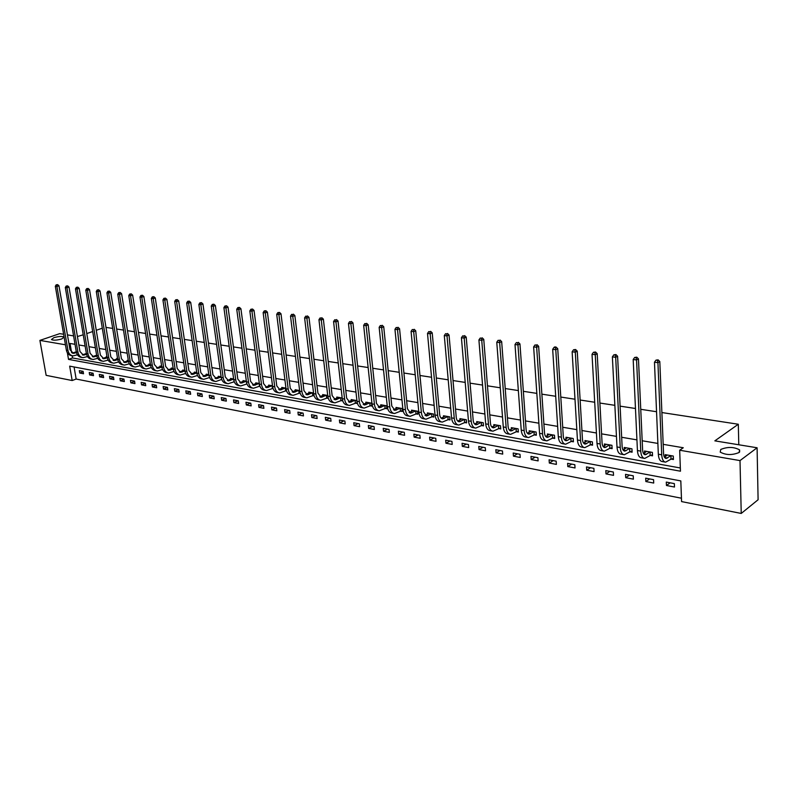 <?xml version="1.0" encoding="UTF-8"?>
<svg xmlns="http://www.w3.org/2000/svg" width="798" height="798" viewBox="0 0 798 798"><rect width="100%" height="100%" fill="white"/><g stroke="black" fill="none" stroke-linecap="round" stroke-linejoin="round"><path stroke-width="1.2" d="M64.109 337.095L61.695 338.97C56.748 340.337 53.326 340.537 51.431 339.539L53.885 337.664C58.813 336.297 62.224 336.118 64.109 337.095L64.119 337.115M739.068 452.516C732.165 455.329 725.881 455.189 720.205 452.097L720.774 449.444C727.646 446.661 733.921 446.81 739.586 449.882L739.068 452.516M661.881 412.546L738.31 424.247L714.848 440.855L757.093 447.768L758.1 499.748L741.232 513.443L681.582 501.593L680.814 480.915L69.675 366.142L72.169 380.526L46.144 375.349L39.9 340.397L65.446 344.786M74.074 366.97L76.149 379.04L681.462 498.221M76.149 379.04L72.169 380.526M105.994 327.389L112.688 328.417M116.648 329.025L123.481 330.073M127.461 330.681L134.453 331.749M138.463 332.367L145.605 333.464M149.645 334.083L156.937 335.2M161.016 335.818L168.468 336.965M172.577 337.594L180.198 338.761M184.328 339.389L192.119 340.586M196.288 341.225L204.258 342.442M208.458 343.09L216.597 344.337M220.827 344.985L229.166 346.262M233.425 346.911L241.954 348.217M246.243 348.876L254.961 350.212M259.3 350.871L268.218 352.237M272.577 352.906L281.714 354.312M286.113 354.98L295.45 356.417M299.888 357.095L309.444 358.561M313.923 359.24L323.709 360.746M328.217 361.434L338.232 362.97M342.781 363.659L353.045 365.235M357.624 365.933L368.137 367.549M372.756 368.257L383.529 369.903M388.187 370.621L399.219 372.307M403.918 373.025L415.219 374.761M419.967 375.489L431.548 377.264M436.326 377.993L448.207 379.808M453.025 380.546L465.204 382.412M470.072 383.16L482.551 385.075M487.468 385.823L500.266 387.788M505.224 388.546L518.351 390.561M523.358 391.319L536.835 393.384M541.872 394.162L555.707 396.277M560.795 397.055L574.989 399.229M580.126 400.017L594.71 402.252M599.897 403.05L614.859 405.334M620.096 406.142L635.467 408.496M640.754 409.304L656.545 411.728M738.788 444.765L738.31 424.247M674.35 483.618L666.3 482.082L666.44 485.493L674.48 487.029L674.35 483.618M653.572 479.668L645.692 478.172L645.851 481.543L653.712 483.049L653.572 479.668M633.243 475.808L625.532 474.341L625.702 477.683L633.403 479.159L633.243 475.808M613.343 472.027L605.812 470.601L605.991 473.902L613.522 475.349L613.343 472.027M593.882 468.336L586.5 466.93L586.7 470.202L594.071 471.618L593.882 468.336M574.829 464.715L567.607 463.339L567.807 466.581L575.029 467.967L574.829 464.715M556.166 461.174L549.094 459.828L549.313 463.04L556.376 464.396L556.166 461.174M537.902 457.703L530.969 456.386L531.199 459.568L538.121 460.895L537.902 457.703M520.007 454.301L513.214 453.015L513.453 456.167L520.236 457.463L520.007 454.301M502.471 450.98L495.817 449.713L496.067 452.835L502.71 454.102L502.471 450.98M485.284 447.708L478.77 446.471L479.029 449.563L485.543 450.81L485.284 447.708M468.446 444.516L462.062 443.299L462.321 446.361L468.705 447.588L468.446 444.516M451.937 441.384L445.673 440.187L445.952 443.229L452.207 444.426L451.937 441.384M435.748 438.301L429.613 437.144L429.893 440.147L436.027 441.324L435.748 438.301M419.878 435.289L413.853 434.152L414.142 437.124L420.167 438.282L419.878 435.289M404.307 432.336L398.392 431.209L398.691 434.172L404.596 435.299L404.307 432.336M389.025 429.434L383.23 428.336L383.539 431.259L389.334 432.376L389.025 429.434M374.043 426.591L368.347 425.504L368.656 428.406L374.352 429.504L374.043 426.591M359.329 423.798L353.743 422.731L354.063 425.613L359.639 426.681L359.329 423.798M344.886 421.055L339.399 420.007L339.729 422.86L345.205 423.918L344.886 421.055M330.711 418.361L325.325 417.334L325.654 420.167L331.04 421.194L330.711 418.361M316.786 415.718L311.499 414.711L311.838 417.514L317.125 418.531L316.786 415.718M303.11 413.125L297.923 412.137L298.262 414.92L303.459 415.908L303.11 413.125M289.684 410.571L284.587 409.603L284.936 412.357L290.033 413.334L289.684 410.571M276.497 408.067L271.48 407.11L271.829 409.853L276.846 410.81L276.497 408.067M263.53 405.603L258.602 404.666L258.961 407.379L263.889 408.327L263.53 405.603M250.791 403.19L245.954 402.262L246.313 404.955L251.151 405.883L250.791 403.19M238.273 400.805L233.515 399.908L233.884 402.571L238.632 403.489L238.273 400.805M225.964 398.471L221.285 397.584L221.654 400.237L226.333 401.125L225.964 398.471M213.864 396.177L209.266 395.299L209.645 397.933L214.233 398.81L213.864 396.177M201.964 393.913L197.445 393.055L197.824 395.658L202.343 396.526L201.964 393.913M190.263 391.688L185.814 390.85L186.203 393.434L190.652 394.292L190.263 391.688M178.762 389.504L174.383 388.676L174.772 391.239L179.141 392.087L178.762 389.504M167.44 387.359L163.131 386.541L163.52 389.085L167.829 389.913L167.44 387.359M156.298 385.244L152.069 384.437L152.458 386.97L156.687 387.778L156.298 385.244M145.346 383.16L141.176 382.372L141.565 384.875L145.735 385.683L145.346 383.16M134.563 381.115L130.453 380.337L130.852 382.831L134.952 383.609L134.563 381.115M123.949 379.1L119.909 378.332L120.308 380.806L124.348 381.574L123.949 379.1M113.496 377.115L109.526 376.357L109.925 378.811L113.905 379.579L113.496 377.115M103.211 375.16L99.301 374.422L99.7 376.856L103.62 377.604L103.211 375.16M93.087 373.235L89.236 372.506L89.645 374.93L93.496 375.668L93.087 373.235M83.112 371.349L79.321 370.621L79.73 373.025L83.521 373.753L83.112 371.349M67.391 352.916L68.518 359.399L680.455 471.199L679.677 450.232L683.278 447.748L663.178 444.336M657.871 443.429L642.181 440.765M636.934 439.868L621.652 437.274M616.455 436.386L601.572 433.853M596.415 432.985L581.932 430.521M576.824 429.643L562.71 427.249M557.642 426.391L543.897 424.047M538.879 423.199L525.473 420.915M520.505 420.067L507.438 417.853M502.511 417.015L489.773 414.85M484.895 414.012L472.476 411.908M467.628 411.08L455.518 409.025M450.71 408.207L438.9 406.192M434.142 405.384L422.611 403.429M417.893 402.621L406.641 400.706M401.963 399.918L390.98 398.042M386.342 397.254L375.619 395.429M371.01 394.651L360.546 392.875M355.988 392.097L345.763 390.362M341.235 389.584L331.26 387.888M326.761 387.13L317.015 385.464M312.557 384.716L303.031 383.09M298.612 382.342L289.305 380.756M284.926 380.008L275.829 378.461M271.48 377.723L262.592 376.217M258.273 375.479L249.584 374.003M245.305 373.274L236.807 371.828M232.557 371.11L224.248 369.693M220.039 368.975L211.909 367.599M207.729 366.881L199.779 365.534M195.63 364.826L187.859 363.509M183.739 362.811L176.139 361.514M172.049 360.816L164.607 359.549M160.548 358.861L153.266 357.624M149.236 356.935L142.114 355.728M138.114 355.05L131.141 353.863M127.171 353.185L120.348 352.028M116.408 351.359L109.725 350.222M105.805 349.554L99.271 348.447M95.381 347.778L88.987 346.691M85.117 346.033L78.852 344.975M75.022 344.317L70.034 343.469L71.611 352.626M72.139 355.728L72.518 357.953L680.335 467.977M671.228 459.129L673.422 459.518L673.293 456.057L665.193 454.641L665.273 456.616M650.39 455.439L652.535 455.818L652.385 452.396L644.475 451.01L644.555 452.895M630.011 451.828L632.106 452.207L631.946 448.805L624.206 447.449L624.295 449.254M610.071 448.296L612.126 448.666L611.946 445.304L604.365 443.977L604.465 445.703M590.56 444.835L592.565 445.194L592.375 441.873L584.964 440.566L585.064 442.222M571.458 441.454L573.423 441.803L573.223 438.511L565.962 437.244L566.061 438.83M552.755 438.142L554.69 438.481L554.47 435.229L547.368 433.982L547.468 435.499M534.451 434.9L536.336 435.229L536.116 432.007L529.154 430.78L529.254 432.247M516.515 431.718L518.371 432.047L518.131 428.855L511.309 427.658L511.418 429.065M498.95 428.606L500.765 428.925L500.516 425.763L493.832 424.596L493.942 425.952M481.733 425.563L483.508 425.873L483.259 422.741L476.705 421.583L476.815 422.9M464.865 422.571L466.611 422.88L466.341 419.768L459.927 418.641L460.037 419.908M448.326 419.638L450.032 419.938L449.763 416.865L443.469 415.758L443.578 416.975M432.117 416.765L433.783 417.065L433.504 414.012L427.339 412.925L427.449 414.112M416.217 413.953L417.853 414.242L417.563 411.219L411.519 410.152L411.628 411.299M400.626 411.189L402.232 411.469L401.933 408.476L395.998 407.439L396.107 408.536M385.324 408.476L386.9 408.756L386.591 405.783L380.776 404.766L380.885 405.833M370.312 405.813L371.858 406.092L371.549 403.15L365.833 402.142L365.953 403.18M355.579 403.209L357.105 403.479L356.786 400.556L351.18 399.579L351.29 400.576M342.182 397.993L336.786 397.055L336.896 398.022M342.532 400.187L342.611 400.905L341.125 400.646M327.729 395.459L322.661 394.571L322.771 395.519M326.931 398.132L328.307 398.372M313.544 392.975L308.786 392.137L308.896 393.055M312.996 395.658L314.123 395.858M299.619 390.531L295.17 389.753L295.28 390.641M299.31 393.234L300.208 393.394M285.943 388.137L281.784 387.409L281.894 388.277M285.864 390.85L286.542 390.97M272.507 385.783L268.647 385.105L268.746 385.943M259.889 386.162L259.33 386.302L259.32 383.469L255.729 382.841L255.839 383.658M246.363 381.195L243.041 380.616L243.141 381.404M246.941 383.958L246.223 381.324L241.126 383.1L237.794 379.08L228.029 307.12L225.934 307.888L235.739 379.928C236.378 383.539 238.043 385.544 240.737 385.963L246.582 384.047M233.634 378.96L230.562 378.422L230.672 379.2M221.116 376.766L218.303 376.277L218.413 377.025M208.827 374.611L206.253 374.162L206.353 374.9M196.737 372.496L194.403 372.077L194.503 372.796M184.857 370.412L182.742 370.043L182.852 370.741M173.176 368.357L171.281 368.028L171.38 368.716M161.685 366.342L160.009 366.053L160.109 366.721M150.383 364.367L148.917 364.107L149.017 364.756M139.271 362.412L137.994 362.192L138.094 362.831M128.498 361.444L126.303 362.262L124.598 361.963L128.199 360.616L127.261 360.307L127.351 360.925M117.575 358.611L116.688 358.452L116.787 359.06M106.992 356.756L106.284 356.626L106.373 357.225M86.314 353.125L86.044 353.634M76.219 351.359L76.119 351.878M757.093 447.768L740.005 460.596L741.232 513.443M63.621 334.262L59.76 333.634L39.9 340.397M77.416 336.527L83.221 334.811M86.782 333.574L92.678 331.529M96.269 330.292L102.304 328.197M67.431 334.891L73.576 335.898M70.034 343.469L68.977 343.838M679.677 450.232L740.005 460.596M72.518 357.953L68.518 359.399M670.16 482.82L666.44 485.493M649.612 478.91L645.851 481.543M629.502 475.099L625.702 477.683M609.822 471.359L605.991 473.902M590.56 467.698L586.7 470.202M571.697 464.117L567.807 466.581M553.233 460.616L549.313 463.04M535.149 457.184L531.199 459.568M517.423 453.813L513.453 456.167M500.057 450.521L496.067 452.835M483.039 447.289L479.029 449.563M466.351 444.117L462.321 446.361M450.002 441.015L445.952 443.229M433.952 437.962L429.893 440.147M418.222 434.98L414.142 437.124M402.781 432.047L398.691 434.172M387.638 429.174L383.539 431.259M372.776 426.351L368.656 428.406M358.182 423.578L354.063 425.613M343.858 420.855L339.729 422.86M329.793 418.192L325.654 420.167M315.988 415.568L311.838 417.514M302.422 412.985L298.262 414.92M289.095 410.461L284.936 412.357M275.998 407.968L271.829 409.853M263.131 405.524L258.961 407.379M250.482 403.13L246.313 404.955M238.053 400.766L233.884 402.571M225.834 398.441L221.654 400.237M213.814 396.167L209.645 397.933M201.974 393.933L197.824 395.658M190.273 391.758L186.203 393.434M178.772 389.614L174.772 391.239M167.46 387.499L163.52 389.085M156.328 385.424L152.458 386.97M145.376 383.379L141.565 384.875M134.603 381.364L130.852 382.831M123.989 379.379L120.308 380.806M113.545 377.434L109.925 378.811M103.271 375.509L99.7 376.856M93.147 373.614L89.645 374.93M83.182 371.748L79.73 373.025M667.377 455.02L664.425 457.194M670.699 455.798L666.18 458.461C664.644 458.242 663.766 456.616 663.557 453.553L659.806 361.554L657.931 362.651L661.722 454.81C662.041 459.389 663.347 461.833 665.652 462.152L670.829 459.259L671.098 455.678M673.382 458.451L670.829 459.259M657.372 360.297L658.131 359.858L655.996 360.127L657.372 360.297L657.931 362.651L654.47 362.222L658.33 454.212C658.649 458.78 659.966 461.224 662.27 461.553L664.963 462.032M654.47 362.222L655.996 360.127M658.131 359.858L659.806 361.554M646.609 451.379L643.547 453.573M649.841 452.147L645.273 454.75C643.717 454.531 642.829 452.915 642.599 449.892L638.46 358.871L636.565 359.948L640.744 451.119C641.083 455.648 642.42 458.082 644.754 458.411L649.991 455.568L650.24 452.017M652.495 454.78L649.991 455.568M636.026 357.614L636.794 357.185L634.679 357.444L636.026 357.614L636.565 359.948L633.183 359.519L637.432 450.541C637.772 455.06 639.108 457.483 641.452 457.813L644.056 458.281M633.183 359.519L634.679 357.444M636.794 357.185L638.46 358.871M626.29 447.818L623.118 450.022M629.452 448.566L624.834 451.129C623.258 450.91 622.35 449.294 622.111 446.301L617.592 356.237L615.677 357.295L620.236 447.518C620.595 451.997 621.961 454.411 624.315 454.74L629.612 451.957L629.841 448.446M632.056 451.189L629.612 451.957M615.168 355L615.936 354.571L613.842 354.831L615.168 355L615.677 357.295L612.375 356.876L616.994 446.95C617.353 451.419 618.719 453.833 621.083 454.162L623.607 454.621M612.375 356.876L613.842 354.831M615.936 354.571L617.592 356.237M606.41 444.336L603.138 446.541M609.492 445.065L604.834 447.588C603.238 447.359 602.32 445.763 602.061 442.8L597.193 353.664L595.258 354.711L600.176 443.987C600.555 448.426 601.941 450.82 604.335 451.159L609.672 448.416L609.891 444.945M612.076 447.678L609.672 448.416M594.769 352.437L595.547 352.018L593.473 352.277L594.769 352.437L595.258 354.711L592.026 354.302L597.004 443.429C597.383 447.868 598.769 450.252 601.163 450.591L603.617 451.03M592.026 354.302L593.473 352.277M595.547 352.018L597.193 353.664M586.959 440.925L583.597 443.129M589.971 441.633L585.273 444.117C583.657 443.888 582.72 442.301 582.45 439.369L577.243 351.15L575.288 352.177L580.555 440.546C580.954 444.935 582.36 447.309 584.774 447.648L590.161 444.955L590.36 441.513M592.515 444.247L590.161 444.955M574.819 349.933L575.607 349.524L573.562 349.773L574.819 349.933L575.288 352.177L572.136 351.778L577.443 439.997C577.852 444.386 579.258 446.75 581.672 447.099L584.046 447.518M572.136 351.778L573.562 349.773M575.607 349.524L577.243 351.15M567.927 437.583L564.475 439.788L567.498 440.336L566.121 440.725C564.495 440.486 563.538 438.92 563.268 436.017L557.732 348.686L555.767 349.704L561.343 437.164C561.762 441.513 563.189 443.868 565.632 444.217L571.069 441.573L570.859 438.282L567.498 440.336M573.373 440.885L571.069 441.573M555.308 347.479L556.096 347.08L554.859 346.921L554.071 347.329L555.308 347.479L555.767 349.704L552.675 349.315L558.311 436.636C558.73 440.975 560.156 443.319 562.6 443.678L564.894 444.087M552.675 349.315L554.071 347.329M556.096 347.08L557.732 348.686M549.283 434.312L545.752 436.516M552.156 435L547.378 437.394C545.732 437.164 544.775 435.598 544.485 432.725L538.64 346.282L536.655 347.28L542.55 433.863C542.979 438.172 544.435 440.506 546.889 440.855L552.376 438.262L552.545 434.89M554.63 437.583L552.376 438.262M536.226 345.085L535.019 344.936L536.226 345.085L536.655 347.28L533.633 346.901L539.578 433.334C540.007 437.643 541.463 439.967 543.927 440.326L546.151 440.725M533.633 346.901L535.019 344.936M537.014 344.686L538.64 346.282M531.029 431.11L527.418 433.314M533.842 431.788L529.034 434.142C527.368 433.903 526.391 432.356 526.091 429.514L519.957 343.928L517.962 344.906L524.146 430.631C524.595 434.89 526.062 437.204 528.545 437.573L534.062 435.01L534.221 431.678M536.276 434.361L534.062 435.01M517.543 342.741L516.366 342.591L517.543 342.741L517.962 344.906L514.999 344.536L521.234 430.112C521.692 434.371 523.159 436.686 525.643 437.045L527.797 437.434M514.999 344.536L516.366 342.591M518.341 342.352L519.957 343.928M513.154 427.977L509.473 430.162M515.897 428.636L511.059 430.96C509.383 430.711 508.396 429.184 508.087 426.361L501.663 341.624L499.658 342.591L506.132 427.459C506.59 431.688 508.077 433.982 510.58 434.351L516.136 431.838L516.286 428.526M518.301 431.199L516.136 431.838M499.259 340.447L498.102 340.297L499.259 340.447L499.658 342.591L496.765 342.222L503.279 426.96C503.747 431.179 505.234 433.474 507.737 433.843L509.832 434.212M496.765 342.222L498.102 340.297M500.067 340.058L501.663 341.624M495.638 424.905L491.887 427.08M498.321 425.553L493.453 427.838C491.768 427.588 490.77 426.072 490.451 423.279L483.758 339.359L481.743 340.317L488.486 424.356C488.965 428.546 490.461 430.82 492.984 431.189L498.57 428.716L498.7 425.444M500.695 428.107L498.57 428.716M481.364 338.192L480.226 338.053L481.364 338.192L481.743 340.317L478.91 339.958L485.683 423.868C486.172 428.047 487.668 430.322 490.191 430.691L492.226 431.06M478.91 339.958L480.226 338.053M482.162 337.813L483.758 339.359M478.481 421.893L474.66 424.057M481.094 422.531L476.207 424.775C474.511 424.526 473.493 423.02 473.174 420.257L466.222 337.155L464.197 338.093L471.189 421.314C471.688 425.464 473.204 427.728 475.738 428.097L481.354 425.663L481.483 422.421M483.448 425.075L481.354 425.663M463.828 335.998L462.72 335.858L463.828 335.998L464.197 338.093L461.424 337.744L468.456 420.835C468.945 424.975 470.471 427.239 473.014 427.608L474.98 427.967M461.424 337.744L462.72 335.858M464.636 335.619L466.222 337.155M461.653 418.95L457.783 421.095M464.217 419.568L459.299 421.783C457.593 421.534 456.576 420.027 456.237 417.294L449.045 334.99L447.01 335.918L454.252 418.342C454.76 422.451 456.286 424.696 458.84 425.075L464.486 422.681L464.596 419.469M466.541 422.092L464.486 422.681M446.661 333.843L445.573 333.704L446.661 333.843L447.01 335.918L444.296 335.569L451.568 417.873C452.077 421.972 453.613 424.207 456.167 424.586L458.072 424.935M444.296 335.569L445.573 333.704M447.479 333.474L449.045 334.99M445.164 416.057L441.234 418.192M447.678 416.666L442.74 418.84C441.015 418.591 439.987 417.105 439.648 414.391L432.217 332.866L430.182 333.783L437.653 415.419C438.172 419.489 439.708 421.723 442.282 422.102L447.947 419.748L448.057 416.566M449.962 419.179L447.947 419.748M429.843 331.729L428.775 331.589L429.843 331.729L430.182 333.783L427.509 333.444L435.02 414.96C435.538 419.02 437.085 421.244 439.658 421.633L441.513 421.962M427.509 333.444L428.775 331.589M430.661 331.36L432.217 332.866M429.005 413.224L425.015 415.339M431.459 413.823L426.491 415.967L423.379 411.539L415.728 330.791L413.683 331.689L421.374 412.566C421.903 416.596 423.459 418.8 426.042 419.189L431.738 416.875L431.828 413.713M433.723 416.317L431.738 416.875M413.354 329.654L412.307 329.524L413.354 329.654L413.683 331.689L411.07 331.36L418.8 412.107C419.329 416.137 420.885 418.342 423.479 418.731L425.264 419.05M411.07 331.36L412.307 329.524M414.172 329.295L415.728 330.791M413.145 410.441L409.105 412.536M415.549 411.03L410.571 413.145L407.429 408.756L399.569 328.746L397.514 329.634L405.424 409.753C405.963 413.753 407.529 415.948 410.122 416.337L415.838 414.052L415.928 410.93M417.783 413.514L415.838 414.052M397.195 327.629L396.177 327.499L397.195 327.629L397.514 329.634L394.95 329.315L402.89 409.314C403.439 413.304 405.005 415.489 407.608 415.878L409.344 416.197M394.95 329.315L396.177 327.499M398.022 327.28L399.569 328.746M397.604 407.718L393.514 409.793M399.948 408.297L394.95 410.372L391.788 406.012L383.728 326.751L381.663 327.629L389.773 407.01C390.322 410.97 391.908 413.145 394.511 413.534L400.247 411.289L400.327 408.197M402.162 410.771L400.247 411.289M381.364 325.644L380.357 325.514L381.364 325.644L381.663 327.629L379.15 327.31L387.289 406.571C387.848 410.521 389.424 412.696 392.037 413.095L393.733 413.394M379.15 327.31L380.357 325.514M382.192 325.295L383.728 326.751M382.342 405.045L378.212 407.1M384.646 405.613L379.639 407.658L376.447 403.329L368.197 324.796L366.122 325.654L374.422 404.307C374.99 408.237 376.576 410.391 379.2 410.79L384.955 408.576L385.015 405.504M386.831 408.067L384.955 408.576M365.833 323.689L364.846 323.569L365.833 323.689L366.122 325.654L363.659 325.345L371.998 403.878C372.556 407.798 374.152 409.963 376.776 410.352L378.412 410.651M363.659 325.345L364.846 323.569M366.661 323.35L368.197 324.796M367.379 402.411L363.2 404.456M369.624 402.97L364.606 404.995L361.394 400.696L352.955 322.871L350.881 323.729L359.369 401.663C359.948 405.554 361.544 407.698 364.177 408.097L369.943 405.913L370.003 402.87M371.788 405.424L369.943 405.913M350.611 321.784L349.644 321.654L350.611 321.784L350.881 323.729L348.467 323.419L356.985 401.244C357.554 405.125 359.16 407.269 361.793 407.668L363.379 407.948M348.467 323.419L349.644 321.654M351.439 321.434L352.955 322.871M352.686 399.838L348.467 401.863M354.891 400.387L349.853 402.372L346.631 398.112L338.013 320.986L335.938 321.833L344.596 399.07C345.185 402.92 346.791 405.055 349.434 405.454L355.21 403.309L355.26 400.287M357.035 402.82L355.21 403.309M335.669 319.908L334.721 319.789L335.669 319.908L335.938 321.833L333.564 321.534L342.262 398.651C342.841 402.501 344.457 404.636 347.09 405.035L348.636 405.304M333.564 321.534L334.721 319.789M336.507 319.569L338.013 320.986M338.272 397.314L334.013 399.309M340.427 397.853L335.379 399.808L332.138 395.579L323.36 319.14L321.275 319.968L330.103 396.516C330.691 400.337 332.317 402.451 334.961 402.86L340.756 400.746L340.796 397.753M342.541 400.267L340.756 400.746M321.015 318.063L320.088 317.943L321.015 318.063L321.275 319.968L318.951 319.679L327.808 396.117C328.397 399.928 330.013 402.042 332.666 402.441L334.163 402.711M318.951 319.679L320.088 317.943M321.853 317.734L323.36 319.14M324.118 394.83L319.818 396.806M326.232 395.359L321.175 397.294L317.913 393.095L308.976 317.325L306.881 318.143L315.878 394.022C316.477 397.803 318.103 399.908 320.756 400.307L326.562 398.222L326.601 395.259M328.138 397.813L326.562 398.222M306.641 316.257L305.734 316.148L306.641 316.257L306.881 318.143L304.607 317.863L313.624 393.623C314.222 397.404 315.848 399.499 318.502 399.908L319.958 400.167M304.607 317.863L305.734 316.148M307.479 315.928L308.976 317.325M310.223 392.397L305.893 394.352M312.287 392.915L307.22 394.82L303.948 390.651L294.851 315.549L292.766 316.357L301.913 391.559C302.512 395.319 304.148 397.404 306.811 397.803L312.626 395.758L312.656 392.816M313.983 395.399L312.626 395.758M292.537 314.492L291.639 314.372L292.537 314.492L292.766 316.357L290.522 316.078L299.699 391.17C300.297 394.93 301.933 397.005 304.597 397.414L306.013 397.663M290.522 316.078L291.639 314.372M293.365 314.163L294.851 315.549M296.577 390.003L292.208 391.938M298.602 390.511L293.524 392.387L290.243 388.247L280.996 313.804L278.901 314.602L288.198 389.155C288.806 392.875 290.452 394.94 293.115 395.349L298.941 393.324L298.961 390.421M300.088 393.035L298.941 393.324M278.682 312.746L279.519 312.427L277.804 312.636L278.682 312.746L278.901 314.602L276.707 314.322L286.023 388.766C286.632 392.486 288.278 394.551 290.951 394.96L292.317 395.209M276.707 314.322L277.804 312.636M279.519 312.427L280.996 313.804M283.17 387.648L278.771 389.564M285.155 388.157L280.078 390.003L276.776 385.893L267.39 312.088L265.295 312.876L274.731 386.781C275.35 390.481 276.996 392.536 279.669 392.945L285.504 390.95L285.514 388.057M286.442 390.701L285.504 390.95M265.086 311.04L265.924 310.721L264.228 310.931L265.086 311.04L265.295 312.876L263.141 312.597L272.587 386.412C273.215 390.102 274.861 392.147 277.534 392.556L278.861 392.796M263.141 312.597L264.228 310.931M265.924 310.721L267.39 312.088M270.003 385.334L265.574 387.239M271.948 385.833L266.861 387.658L263.549 383.579L254.033 310.402L251.939 311.18L261.505 384.456C262.123 388.127 263.779 390.162 266.462 390.571L272.308 388.606L272.308 385.743M273.046 388.417L272.308 388.606M251.739 309.365L252.577 309.055L250.891 309.255L251.739 309.365L251.939 311.18L249.824 310.911L259.4 384.087C260.028 387.748 261.684 389.783 264.367 390.192L265.654 390.431M249.824 310.911L250.891 309.255M252.577 309.055L254.033 310.402M257.066 383.07L252.617 384.945M258.971 383.559L253.884 385.354L250.552 381.304L240.916 308.746L238.821 309.514L248.507 382.172C249.146 385.813 250.801 387.828 253.485 388.247L259.33 386.302M238.622 307.719L239.46 307.41L237.794 307.609L238.622 307.719L238.821 309.514L236.737 309.255L246.442 381.813C247.081 385.444 248.737 387.459 251.43 387.878L252.677 388.097M236.737 309.255L237.794 307.609M239.46 307.41L240.916 308.746M244.348 380.846L239.879 382.701M225.744 306.103L226.582 305.794L224.926 306.003L225.744 306.103L225.934 307.888L223.889 307.629L233.714 379.579C234.353 383.18 236.018 385.185 238.712 385.594L239.929 385.813M223.889 307.629L224.926 306.003M226.582 305.794L228.029 307.12M231.849 378.651L227.35 380.486M233.654 379.14L228.587 380.875L225.245 376.885L215.37 305.524L213.275 306.282L223.191 377.723C223.839 381.304 225.515 383.299 228.198 383.708L234.053 381.823L233.864 380.417M213.096 304.517L213.934 304.218L212.288 304.417L213.096 304.517L213.275 306.282L211.261 306.023L221.206 377.374C221.854 380.945 223.52 382.94 226.213 383.359L227.39 383.569M211.261 306.023L212.288 304.417M213.934 304.218L215.37 305.524M219.57 376.496L215.051 378.312M221.156 377.045L216.268 378.691L212.916 374.721L202.931 303.958L200.837 304.706L210.872 375.559C211.52 379.11 213.196 381.085 215.889 381.504L221.714 379.409M200.667 302.951L201.505 302.651L199.879 302.851L200.667 302.951L200.837 304.706L198.862 304.447L208.906 375.22C209.565 378.761 211.241 380.736 213.934 381.155L215.071 381.354M198.862 304.447L199.879 302.851M201.505 302.651L202.931 303.958M207.5 374.382L202.951 376.177M208.877 374.99L204.158 376.546L200.797 372.606L190.712 302.422L188.607 303.15L198.752 373.434C199.41 376.945 201.086 378.91 203.779 379.329L209.545 377.534M188.448 301.415L189.296 301.125L187.68 301.325L188.448 301.415L188.607 303.15L186.672 302.911L196.827 373.095C197.485 376.606 199.161 378.571 201.854 378.99L202.971 379.19M186.672 302.911L187.68 301.325M189.296 301.125L190.712 302.422M195.62 372.297L191.061 374.072M196.807 372.965L192.258 374.432L188.887 370.521L178.702 300.906L176.597 301.624L186.832 371.339C187.5 374.821 189.176 376.776 191.879 377.195L197.495 375.479M176.448 299.908L177.286 299.619L175.69 299.819L176.448 299.908L176.597 301.624L174.692 301.385L184.946 371C185.605 374.491 187.291 376.437 189.984 376.856L191.061 377.055M174.692 301.385L175.69 299.819M177.286 299.619L178.702 300.906M183.949 370.252L179.37 372.008M184.937 370.97L180.548 372.357L177.176 368.476L166.892 299.41L164.787 300.128L175.121 369.274C175.789 372.736 177.475 374.681 180.168 375.1L185.655 373.454M164.647 298.432L165.485 298.143L163.899 298.332L164.647 298.432L164.787 300.128L162.922 299.898L173.266 368.945C173.934 372.407 175.61 374.342 178.313 374.761L179.36 374.95M162.922 299.898L163.899 298.332M165.485 298.143L166.892 299.41M172.468 368.237L167.869 369.973M173.276 369.005L169.036 370.312L165.655 366.462L155.281 297.953L153.186 298.661L163.6 367.25C164.278 370.691 165.964 372.616 168.667 373.035L174.014 371.469M153.046 296.976L153.884 296.686L152.308 296.876L153.046 296.976L153.186 298.661L151.341 298.422L161.775 366.93C162.443 370.362 164.139 372.287 166.832 372.706L167.849 372.885M151.341 298.422L152.308 296.876M153.884 296.686L155.281 297.953M161.166 366.252L156.558 367.978M161.794 367.07L157.705 368.307L154.323 364.477L143.859 296.507L141.765 297.215L152.278 365.265C152.947 368.666 154.642 370.581 157.346 371L162.573 369.504M141.635 295.539L142.473 295.26L140.917 295.45L141.635 295.539L141.765 297.215L139.959 296.986L150.473 364.945C151.151 368.347 152.847 370.262 155.54 370.681L156.528 370.861M139.959 296.986L140.917 295.45M142.473 295.26L143.859 296.507M150.054 364.307L145.436 366.013M150.513 365.175L146.563 366.332L143.181 362.521L132.638 295.1L130.543 295.789L141.126 363.299C141.815 366.681 143.5 368.586 146.204 369.005L151.311 367.569M130.423 294.133L131.261 293.854L129.705 294.043L130.423 294.133L130.543 295.789L128.767 295.559L139.361 362.99C140.039 366.372 141.735 368.267 144.438 368.686L145.386 368.866M128.767 295.559L129.705 294.043M131.261 293.854L132.638 295.1M139.121 362.392L134.483 364.078M139.411 363.29L135.61 364.387L132.219 360.606L121.595 293.704L119.51 294.392L130.164 361.374C130.852 364.736 132.548 366.621 135.251 367.04L140.239 365.674M119.391 292.746L120.229 292.477L118.693 292.657L119.391 292.746L119.51 294.392L117.755 294.173L128.428 361.065C129.116 364.427 130.802 366.312 133.505 366.731L134.433 366.9M117.755 294.173L118.693 292.657M120.229 292.477L121.595 293.704M126.303 362.262L124.827 362.472L121.426 358.721L110.732 292.337L108.648 293.016L119.381 359.479C120.069 362.811 121.765 364.686 124.468 365.105L129.346 363.798M124.598 361.963L123.71 362.172M108.538 291.38L109.376 291.11L107.85 291.3L108.538 291.38L108.648 293.016L106.922 292.796L117.675 359.18C118.363 362.501 120.049 364.377 122.752 364.806L123.65 364.965M106.922 292.796L107.85 291.3M109.376 291.11L110.732 292.337M117.605 358.761L113.117 360.297M117.755 359.619L114.214 360.596L110.812 356.866L100.049 290.991L97.964 291.659L108.767 357.614C109.456 360.915 111.151 362.781 113.855 363.21L118.633 361.953M97.865 290.043L98.693 289.774L97.186 289.963L97.865 290.043L97.964 291.659L96.269 291.44L107.082 357.314C107.78 360.616 109.476 362.482 112.169 362.9L113.047 363.06M96.269 291.44L97.186 289.963M98.693 289.774L100.049 290.991M107.032 356.985L102.683 358.452M107.181 357.823L103.76 358.741L100.368 355.04L89.536 289.664L87.451 290.322L98.324 355.778C99.022 359.06 100.718 360.915 103.411 361.334L108.079 360.127M87.351 288.726L88.189 288.457L86.683 288.637L87.351 288.726L87.451 290.322L85.785 290.113L96.668 355.489C97.356 358.761 99.062 360.616 101.755 361.035L102.603 361.185M85.785 290.113L86.683 288.637M88.189 288.457L89.536 289.664M96.628 355.23L92.408 356.636M96.777 356.058L93.486 356.915L90.084 353.235L79.192 288.357L77.107 289.016L88.039 353.973C88.738 357.225 90.433 359.07 93.137 359.489L97.695 358.342M77.017 287.43L77.855 287.16L76.359 287.34L77.017 287.43L77.107 289.016L75.471 288.806L86.413 353.684C87.112 356.935 88.807 358.771 91.501 359.2L92.319 359.349M75.471 288.806L76.359 287.34M77.855 287.16L79.192 288.357M86.383 353.514L82.304 354.841M86.543 354.312L83.361 355.13L79.96 351.469L69.007 287.071L66.932 287.729L77.925 352.187C78.623 355.429 80.319 357.255 83.022 357.674L87.481 356.576M66.842 286.153L67.67 285.893L66.194 286.063L66.842 286.153L66.932 287.729L65.316 287.519L76.319 351.908C77.017 355.14 78.713 356.965 81.406 357.384L82.204 357.534M65.316 287.519L66.194 286.063M67.67 285.893L69.007 287.071M76.299 351.808L72.349 353.085M76.458 352.596L73.396 353.354L69.995 349.724L58.982 285.814L56.907 286.452L67.96 350.442C68.658 353.654 70.364 355.469 73.057 355.888L77.426 354.831M56.828 284.896L57.656 284.637L56.189 284.816L56.828 284.896L56.907 286.452L55.321 286.253L66.374 350.162C67.082 353.364 68.778 355.18 71.471 355.609L72.239 355.748M55.321 286.253L56.189 284.816M57.656 284.637L58.982 285.814M667.477 458.022L664.634 457.523M661.722 454.81L658.33 454.212M646.589 454.331L643.707 453.823M640.744 451.119L637.432 450.541M626.161 450.71L623.248 450.202M620.236 447.518L616.994 446.95M606.181 447.179L603.228 446.651M600.176 443.987L597.004 443.429M586.63 443.718L583.647 443.189M580.555 440.546L577.443 439.997M561.343 437.164L558.311 436.636M548.765 437.015L545.792 436.496M542.55 433.863L539.578 433.334M530.421 433.773L527.518 433.254M524.146 430.631L521.234 430.112M512.456 430.591L509.613 430.092M506.132 427.459L503.279 426.96M494.86 427.479L492.077 426.99M488.486 424.356L485.683 423.868M477.623 424.426L474.89 423.947M471.189 421.314L468.456 420.835M460.725 421.444L458.052 420.965M454.252 418.342L451.568 417.873M444.167 418.511L441.543 418.042M437.653 415.419L435.02 414.96M427.937 415.638L425.364 415.179M421.374 412.566L418.8 412.107M412.017 412.815L409.494 412.376M405.424 409.753L402.89 409.314M396.406 410.062L393.933 409.623M389.773 407.01L387.289 406.571M381.085 407.349L378.661 406.92M374.422 404.307L371.998 403.878M366.063 404.686L363.679 404.267M359.369 401.663L356.985 401.244M351.32 402.082L348.985 401.663M344.596 399.07L342.262 398.651M336.846 399.519L334.552 399.11M330.103 396.516L327.808 396.117M322.641 397.005L320.387 396.606M315.878 394.022L313.624 393.623M308.696 394.541L306.482 394.142M301.913 391.559L299.699 391.17M295.001 392.117L292.836 391.728M288.198 389.155L286.023 388.766M281.554 389.733L279.42 389.354M274.731 386.781L272.587 386.412M268.337 387.399L266.243 387.03M261.505 384.456L259.4 384.087M255.36 385.105L253.305 384.736M248.507 382.172L246.442 381.813M242.612 382.841L240.587 382.481M235.739 379.928L233.714 379.579M230.073 380.626L228.088 380.277M223.191 377.723L221.206 377.374M217.754 378.442L215.799 378.102M210.872 375.559L208.906 375.22M205.645 376.307L203.729 375.968M198.752 373.434L196.827 373.095M193.744 374.192L191.849 373.863M186.832 371.339L184.946 371M182.034 372.127L180.178 371.798M175.121 369.274L173.266 368.945M170.523 370.092L168.687 369.763M163.6 367.25L161.775 366.93M159.191 368.087L157.396 367.768M152.278 365.265L150.473 364.945M148.049 366.112L146.283 365.803M141.126 363.299L139.361 362.99M137.096 364.177L135.351 363.868M130.164 361.374L128.428 361.065M119.381 359.479L117.675 359.18M115.69 360.387L114.004 360.088M108.767 357.614L107.082 357.314M105.246 358.541L103.59 358.242M98.324 355.778L96.668 355.489M94.962 356.716L93.336 356.427M88.039 353.973L86.413 353.684M84.837 354.93L83.231 354.641M77.925 352.187L76.319 351.908M74.872 353.165L73.286 352.886M67.96 350.442L66.374 350.162M739.586 449.882L739.636 451.987M529.034 434.142L528.535 434.052M511.059 430.96L510.56 430.87M493.453 427.838L492.945 427.748M476.207 424.775L475.698 424.686M459.299 421.783L458.79 421.693M442.74 418.84L442.222 418.751M426.491 415.967L425.982 415.868M410.571 413.145L410.052 413.045M394.95 410.372L394.431 410.282M379.639 407.658L379.11 407.559M364.606 404.995L364.078 404.895M349.853 402.372L349.325 402.282M335.379 399.808L334.851 399.718M321.175 397.294L320.636 397.195M307.22 394.82L306.691 394.721M293.524 392.387L292.996 392.297M280.078 390.003L279.539 389.913M266.861 387.658L266.323 387.569M253.884 385.354L253.345 385.264M241.126 383.1L240.587 383M228.587 380.875L228.048 380.776M216.268 378.691L215.729 378.591M204.158 376.546L203.62 376.447M192.258 374.432L191.71 374.332M180.548 372.357L179.999 372.257M169.036 370.312L168.488 370.222M157.705 368.307L157.166 368.207M146.563 366.332L146.024 366.232M135.61 364.387L135.062 364.297M124.827 362.472L124.279 362.382M114.214 360.596L113.665 360.496M103.76 358.741L103.221 358.651M93.486 356.915L92.937 356.826M83.361 355.13L82.822 355.03M73.396 353.354L72.857 353.265"/></g></svg>
